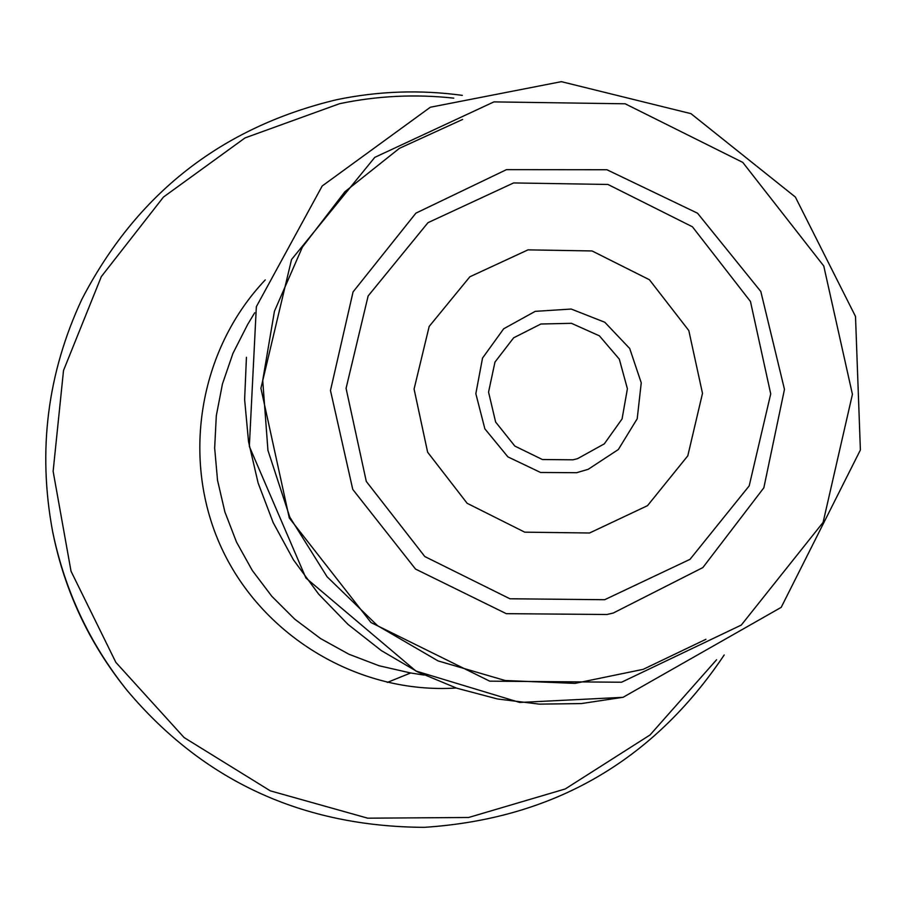 <?xml version="1.0" encoding="UTF-8"?>
<svg xmlns="http://www.w3.org/2000/svg" width="909" height="909" viewBox="0 0 909 909"><rect width="100%" height="100%" fill="white"/><g stroke="black" fill="none" stroke-linecap="round" stroke-linejoin="round"><path stroke-width="1.36" d="M127.044 690.351L125.669 688.647C89.002 642.708 64.778 590.941 52.995 533.344L52.563 531.208C64.641 590.225 89.468 643.277 127.044 690.351C203.343 781.024 302.413 826.679 424.242 827.338C552.786 818.941 652.776 761.481 724.212 654.957M573 459.806L577.59 458.647L604.315 443.853L622.063 418.947L627.403 388.779L619.324 359.169L599.395 335.841L571.443 323.309L540.878 324.013L513.63 337.818L494.973 362.089L488.553 392.097L495.632 422.037L514.824 446.069L542.4 459.534L573 459.806M607.019 614.495L613.268 613.03L702.85 567.58L763.844 487.792L784.467 389.37L760.822 291.516L697.544 213.217L606.894 169.733L506.472 169.642L415.902 213.149L353.067 291.903L330.478 390.495L352.76 489.417L415.527 569.068L506.279 613.666L607.019 614.495M589.566 532.992L524.72 532.163L467.135 503.291L427.628 452.205L414.084 389.063L429.173 326.445L469.862 276.779L527.993 249.861L592.066 250.952L649.424 279.745L688.806 330.546L702.498 393.358L687.795 455.829L647.515 505.665L589.566 532.992M387.268 682.454L410.629 672.967M716.599 659.741L650.049 734.961L565.228 788.967L468.624 817.486L367.702 818.18L270.303 790.841L184.084 737.54L115.863 662.377L71.038 571.25L53.131 471.328L63.516 370.474L101.319 276.609L163.472 197.048L245.044 137.907L339.614 103.683C377.394 95.797 415.447 93.957 453.773 98.149M456.25 688.022C359.475 694.271 263.28 637.311 221.966 548.922C180.573 460.579 198.469 350.226 265.258 279.927M424.23 675.092L410.607 672.967L379.133 665.774L348.942 654.241L320.627 638.607L294.743 619.165L271.814 596.293L252.282 570.443L236.522 542.116L224.864 511.869L217.535 480.304L214.66 448.046L216.308 415.72L222.444 383.962L232.943 353.396L247.578 324.615L254.679 312.798M705.918 639.3L643.186 669.342L574.965 683.386L505.222 680.534L438.081 660.911L377.508 625.642L327.081 576.76L289.823 517.176L267.939 450.375L262.712 380.36L274.438 311.242L302.39 247.123L344.886 191.754L399.369 148.36L462.624 119.443M621.529 682.239L489.724 681.159L371.031 622.574L289.289 517.982L260.917 388.291L291.539 259.519L374.803 157.337L493.928 101.888L625.176 103.796L742.755 162.381L823.759 265.985L852.426 394.324L823.099 522.391L741.312 625.051L621.529 682.239M622.892 697.305L581.362 703.566L539.31 704.134L497.507 698.976L456.75 688.193L417.765 671.956L381.303 650.571L348.033 624.426L318.559 594.009L293.459 559.864L273.189 522.63L258.122 483.009L248.543 441.729L244.623 399.562L246.441 357.282M576.67 472.703L540.571 472.475L507.892 456.875L484.861 428.832L475.839 393.677L482.531 358.078L503.666 328.797L535.219 311.355L571.193 309.037L604.803 322.263L629.71 348.499L641.243 382.825L637.209 418.754L618.347 449.512L588.225 469.294L576.67 472.703M604.678 599.713L509.915 598.77L424.821 556.558L366.293 481.429L346.068 388.359L368.134 295.97L427.991 222.671L513.608 182.936L607.951 184.459L692.419 226.784L750.459 301.481L770.718 393.881L749.198 485.872L689.999 559.342L604.678 599.713M462.317 95.365C420.094 89.593 378.121 91.059 336.398 99.763C221.387 127.385 136.532 193.924 81.833 299.379C47.359 373.417 37.61 450.694 52.563 531.208M623.029 697.328L519.755 702.452L415.924 671.035L305.924 578.022L249.339 446.41L256.338 306.719L322.195 185.981L430.332 107.239L561.376 81.662L690.965 113.648L795.364 197.048L855.505 316.446L860.391 449.978L781.206 607.36L623.029 697.328"/></g></svg>
